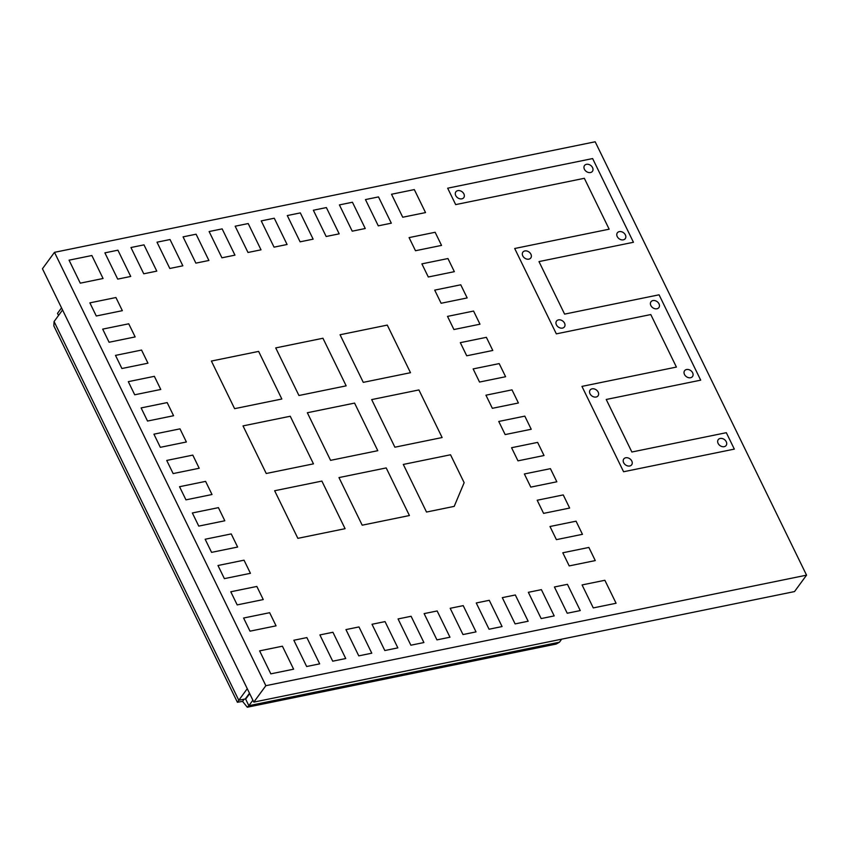 <?xml version="1.0" encoding="UTF-8"?>
<svg xmlns="http://www.w3.org/2000/svg" width="849" height="849" viewBox="0 0 849 849"><rect width="100%" height="100%" fill="white"/><g stroke="black" fill="none" stroke-linecap="round" stroke-linejoin="round"><path stroke-width="1.27" d="M61.531 307.869L57.509 313.366L58.528 315.467M237.391 702.261L53.837 325.899L54.081 321.548L62.55 309.97M244.183 699.183L242.57 701.38L247.282 707.206L248.853 705.689L245.658 699.13L249.68 693.633M249.489 693.24L245.308 698.939L238.792 700.276L237.402 702.25L242.57 701.38M54.081 321.548L238.792 700.276L247.271 688.698M561.667 639.18L559.459 642.194L556.148 644.062L247.282 707.217M559.459 642.194L248.853 705.689L252.885 700.202M463.894 193.901A4.914 3.746 -143.8 0 1 463.777 197.637A4.914 3.746 -143.8 0 1 459.702 198.751A4.914 3.746 -143.8 0 1 455.743 195.567A4.914 3.746 -143.8 0 1 455.86 191.832A4.914 3.746 -143.8 0 1 459.935 190.717A4.914 3.746 -143.8 0 1 463.894 193.901A4.914 3.746 -143.8 0 1 463.777 197.637A4.914 3.746 -143.8 0 1 459.702 198.751A4.914 3.746 -143.8 0 1 455.743 195.567A4.914 3.746 -143.8 0 1 455.86 191.832A4.914 3.746 -143.8 0 1 459.935 190.717A4.914 3.746 -143.8 0 1 463.894 193.901M592.549 167.603A4.914 3.746 -143.8 0 1 592.443 171.328A4.914 3.746 -143.8 0 1 588.357 172.453A4.914 3.746 -143.8 0 1 584.409 169.259A4.914 3.746 -143.8 0 1 584.515 165.523A4.914 3.746 -143.8 0 1 588.601 164.409A4.914 3.746 -143.8 0 1 592.549 167.603A4.914 3.746 -143.8 0 1 592.443 171.328A4.914 3.746 -143.8 0 1 588.357 172.453A4.914 3.746 -143.8 0 1 584.409 169.259A4.914 3.746 -143.8 0 1 584.515 165.523A4.914 3.746 -143.8 0 1 588.601 164.409A4.914 3.746 -143.8 0 1 592.549 167.603M625.373 234.897A4.914 3.746 -143.8 0 1 625.267 238.633A4.914 3.746 -143.8 0 1 621.181 239.758A4.914 3.746 -143.8 0 1 617.234 236.563A4.914 3.746 -143.8 0 1 617.34 232.828A4.914 3.746 -143.8 0 1 621.426 231.713A4.914 3.746 -143.8 0 1 625.373 234.897A4.914 3.746 -143.8 0 1 625.267 238.633A4.914 3.746 -143.8 0 1 621.181 239.758A4.914 3.746 -143.8 0 1 617.234 236.563A4.914 3.746 -143.8 0 1 617.34 232.828A4.914 3.746 -143.8 0 1 621.426 231.713A4.914 3.746 -143.8 0 1 625.373 234.897M659.004 303.846A4.914 3.746 -143.8 0 1 658.888 307.582A4.914 3.746 -143.8 0 1 654.812 308.696A4.914 3.746 -143.8 0 1 650.854 305.513A4.914 3.746 -143.8 0 1 650.971 301.777A4.914 3.746 -143.8 0 1 655.046 300.652A4.914 3.746 -143.8 0 1 659.004 303.846A4.914 3.746 -143.8 0 1 658.888 307.582A4.914 3.746 -143.8 0 1 654.812 308.696A4.914 3.746 -143.8 0 1 650.854 305.513A4.914 3.746 -143.8 0 1 650.971 301.777A4.914 3.746 -143.8 0 1 655.046 300.652A4.914 3.746 -143.8 0 1 659.004 303.846M631.794 461.049A4.914 3.746 -143.8 0 1 631.688 464.785A4.914 3.746 -143.8 0 1 627.602 465.899A4.914 3.746 -143.8 0 1 623.654 462.705A4.914 3.746 -143.8 0 1 623.76 458.98A4.914 3.746 -143.8 0 1 627.846 457.855A4.914 3.746 -143.8 0 1 631.794 461.049A4.914 3.746 -143.8 0 1 631.688 464.785A4.914 3.746 -143.8 0 1 627.602 465.899A4.914 3.746 -143.8 0 1 623.654 462.705A4.914 3.746 -143.8 0 1 623.76 458.98A4.914 3.746 -143.8 0 1 627.846 457.855A4.914 3.746 -143.8 0 1 631.794 461.049M598.174 392.1A4.914 3.746 -143.8 0 1 598.057 395.836A4.914 3.746 -143.8 0 1 593.982 396.95A4.914 3.746 -143.8 0 1 590.023 393.766A4.914 3.746 -143.8 0 1 590.14 390.031A4.914 3.746 -143.8 0 1 594.215 388.916A4.914 3.746 -143.8 0 1 598.174 392.1A4.914 3.746 -143.8 0 1 598.057 395.836A4.914 3.746 -143.8 0 1 593.982 396.95A4.914 3.746 -143.8 0 1 590.023 393.766A4.914 3.746 -143.8 0 1 590.14 390.031A4.914 3.746 -143.8 0 1 594.215 388.916A4.914 3.746 -143.8 0 1 598.174 392.1M692.625 372.785A4.914 3.746 -143.8 0 1 692.519 376.521A4.914 3.746 -143.8 0 1 688.443 377.646A4.914 3.746 -143.8 0 1 684.485 374.451A4.914 3.746 -143.8 0 1 684.591 370.716A4.914 3.746 -143.8 0 1 688.677 369.602A4.914 3.746 -143.8 0 1 692.625 372.785A4.914 3.746 -143.8 0 1 692.519 376.521A4.914 3.746 -143.8 0 1 688.443 377.646A4.914 3.746 -143.8 0 1 684.485 374.451A4.914 3.746 -143.8 0 1 684.591 370.716A4.914 3.746 -143.8 0 1 688.677 369.602A4.914 3.746 -143.8 0 1 692.625 372.785M564.543 323.161A4.914 3.746 -143.8 0 1 564.436 326.897A4.914 3.746 -143.8 0 1 560.351 328.011A4.914 3.746 -143.8 0 1 556.403 324.817A4.914 3.746 -143.8 0 1 556.509 321.092A4.914 3.746 -143.8 0 1 560.584 319.967A4.914 3.746 -143.8 0 1 564.543 323.161A4.914 3.746 -143.8 0 1 564.436 326.897A4.914 3.746 -143.8 0 1 560.351 328.011A4.914 3.746 -143.8 0 1 556.403 324.817A4.914 3.746 -143.8 0 1 556.509 321.092A4.914 3.746 -143.8 0 1 560.584 319.967A4.914 3.746 -143.8 0 1 564.543 323.161M530.912 254.212A4.914 3.746 -143.8 0 1 530.805 257.947A4.914 3.746 -143.8 0 1 526.73 259.062A4.914 3.746 -143.8 0 1 522.772 255.878A4.914 3.746 -143.8 0 1 522.878 252.142A4.914 3.746 -143.8 0 1 526.964 251.028A4.914 3.746 -143.8 0 1 530.912 254.212A4.914 3.746 -143.8 0 1 530.805 257.947A4.914 3.746 -143.8 0 1 526.73 259.062A4.914 3.746 -143.8 0 1 522.772 255.878A4.914 3.746 -143.8 0 1 522.878 252.142A4.914 3.746 -143.8 0 1 526.964 251.028A4.914 3.746 -143.8 0 1 530.912 254.212M726.256 441.735A4.914 3.746 -143.8 0 1 726.15 445.47A4.914 3.746 -143.8 0 1 722.064 446.585A4.914 3.746 -143.8 0 1 718.116 443.401A4.914 3.746 -143.8 0 1 718.222 439.665A4.914 3.746 -143.8 0 1 722.297 438.54A4.914 3.746 -143.8 0 1 726.256 441.735A4.914 3.746 -143.8 0 1 726.15 445.47A4.914 3.746 -143.8 0 1 722.064 446.585A4.914 3.746 -143.8 0 1 718.116 443.401A4.914 3.746 -143.8 0 1 718.222 439.665A4.914 3.746 -143.8 0 1 722.297 438.54A4.914 3.746 -143.8 0 1 726.256 441.735M455.68 204.609L447.667 188.191L592.623 158.561L633.45 242.273L538.988 261.588L564.606 314.119L659.068 294.805L700.701 380.161L606.239 399.476L631.868 452.008L726.319 432.693L734.332 449.11L623.58 471.747L581.947 386.391L676.409 367.076L650.79 314.554L556.328 333.859L514.696 248.502L609.158 229.188L584.335 178.301L455.68 204.609L447.667 188.191L592.623 158.561L633.45 242.273L538.988 261.588L564.606 314.119L659.068 294.805L700.701 380.161L606.239 399.476L631.868 452.008L726.319 432.693L734.332 449.11L623.58 471.747L581.947 386.391L676.409 367.076L650.79 314.554L556.328 333.859L514.696 248.502L609.158 229.188L584.335 178.301L455.68 204.609M505.601 376.723L479.536 382.05L473.137 368.922L499.191 363.595L505.601 376.723L479.536 382.05L473.137 368.922L499.191 363.595L505.601 376.723M147.524 421.051L141.114 407.923L167.179 402.596L173.578 415.723L147.524 421.051L141.114 407.923L167.179 402.596L173.578 415.723L147.524 421.051M121.906 368.519L115.496 355.391L141.55 350.064L147.959 363.192L121.906 368.519L115.496 355.391L141.55 350.064L147.959 363.192L121.906 368.519M198.762 526.104L192.352 512.976L218.416 507.649L224.815 520.777L198.762 526.104L192.352 512.976L218.416 507.649L224.815 520.777L198.762 526.104M117.703 279.119L104.894 252.853L117.915 250.19L130.725 276.456L117.703 279.119L104.894 252.853L117.915 250.19L130.725 276.456L117.703 279.119M531.219 429.254L505.155 434.582L498.756 421.454L524.809 416.127L531.219 429.254L505.155 434.582L498.756 421.454L524.809 416.127L531.219 429.254M556.838 481.786L530.784 487.114L524.374 473.975L550.428 468.659L556.838 481.786L530.784 487.114L524.374 473.975L550.428 468.659L556.838 481.786M479.982 324.201L453.918 329.529L447.519 316.39L473.572 311.063L479.982 324.201L453.918 329.529L447.519 316.39L473.572 311.063L479.982 324.201M588.866 547.446L595.266 560.584L569.212 565.912L562.802 552.773L588.866 547.446L595.266 560.584L569.212 565.912L562.802 552.773L588.866 547.446M576.057 521.18L582.456 534.318L556.403 539.646L549.993 526.507L576.057 521.18L582.456 534.318L556.403 539.646L549.993 526.507L576.057 521.18M103.069 278.504L80.273 283.163L69.056 260.176L91.862 255.517L103.069 278.504L80.273 283.163L69.056 260.176L91.862 255.517L103.069 278.504M298.944 395.507L275.723 347.91L322.949 338.252L346.169 385.849L298.944 395.507L275.723 347.91L322.949 338.252L346.169 385.849L298.944 395.507M173.143 473.583L166.733 460.445L192.797 455.117L199.197 468.255L173.143 473.583L166.733 460.445L192.797 455.117L199.197 468.255L173.143 473.583M109.086 342.253L102.687 329.125L128.74 323.798L135.15 336.926L109.086 342.253L102.687 329.125L128.74 323.798L135.15 336.926L109.086 342.253M89.877 302.86L115.931 297.532L122.341 310.67L96.277 315.998L89.877 302.86L115.931 297.532L122.341 310.67L96.277 315.998L89.877 302.86M224.38 578.636L217.981 565.508L244.034 560.181L250.434 573.308L224.38 578.636L217.981 565.508L244.034 560.181L250.434 573.308L224.38 578.636M394.891 447.2L371.682 399.592L418.907 389.935L442.127 437.543L394.891 447.2L371.682 399.592L418.907 389.935L442.127 437.543L394.891 447.2M410.502 372.7L363.276 382.358L340.056 334.75L387.282 325.093L410.502 372.7L363.276 382.358L340.056 334.75L387.282 325.093L410.502 372.7M195.875 263.137L183.066 236.871L196.087 234.207L208.896 260.473L195.875 263.137L183.066 236.871L196.087 234.207L208.896 260.473L195.875 263.137M221.929 257.809L209.119 231.544L222.151 228.88L234.961 255.146L221.929 257.809L209.119 231.544L222.151 228.88L234.961 255.146L221.929 257.809M330.569 460.349L307.349 412.741L354.574 403.095L377.794 450.692L330.569 460.349L307.349 412.741L354.574 403.095L377.794 450.692L330.569 460.349M266.236 473.498L243.016 425.901L290.252 416.243L313.461 463.851L266.236 473.498L243.016 425.901L290.252 416.243L313.461 463.851L266.236 473.498M515.11 623.898L502.3 597.643L515.332 594.979L528.142 621.235L515.11 623.898L502.3 597.643L515.332 594.979L528.142 621.235L515.11 623.898M130.948 247.526L143.98 244.862L156.789 271.128L143.757 273.792L130.948 247.526L143.98 244.862L156.789 271.128L143.757 273.792L130.948 247.526M332.925 632.261L345.734 658.527L332.702 661.191L319.893 634.925L332.925 632.261L345.734 658.527L332.702 661.191L319.893 634.925L332.925 632.261M567.44 584.324L580.26 610.58L567.228 613.243L554.418 586.988L567.44 584.324L580.26 610.58L567.228 613.243L554.418 586.988L567.44 584.324M247.993 252.482L235.173 226.216L248.205 223.552L261.014 249.818L247.993 252.482L235.173 226.216L248.205 223.552L261.014 249.818L247.993 252.482M274.047 247.155L261.237 220.889L274.269 218.225L287.079 244.491L274.047 247.155L261.237 220.889L274.269 218.225L287.079 244.491L274.047 247.155M300.1 241.827L287.291 215.561L300.323 212.897L313.132 239.163L300.1 241.827L287.291 215.561L300.323 212.897L313.132 239.163L300.1 241.827M326.165 236.5L313.355 210.234L326.377 207.57L339.186 233.836L326.165 236.5L313.355 210.234L326.377 207.57L339.186 233.836L326.165 236.5M806.55 575.155L265.854 685.695L54.485 252.333L595.181 141.783L806.55 575.155L794.515 591.573L253.819 702.112L265.854 685.695M234.611 408.666L211.39 361.058L258.627 351.401L281.836 399.009L234.611 408.666L211.39 361.058L258.627 351.401L281.836 399.009L234.611 408.666M489.056 629.226L476.247 602.97L489.268 600.307L502.077 626.562L489.056 629.226L476.247 602.97L489.268 600.307L502.077 626.562L489.056 629.226M462.992 634.553L450.182 608.298L463.214 605.634L476.024 631.889L462.992 634.553L450.182 608.298L463.214 605.634L476.024 631.889L462.992 634.553M436.938 639.881L424.129 613.615L437.15 610.962L449.97 637.217L436.938 639.881L424.129 613.615L437.15 610.962L449.97 637.217L436.938 639.881M410.874 645.208L398.064 618.942L411.096 616.278L423.906 642.544L410.874 645.208L398.064 618.942L411.096 616.278L423.906 642.544L410.874 645.208M554.195 615.907L541.163 618.571L528.354 592.315L541.386 589.652L554.195 615.907L541.163 618.571L528.354 592.315L541.386 589.652L554.195 615.907M569.647 508.052L543.593 513.38L537.184 500.241L563.248 494.914L569.647 508.052L543.593 513.38L537.184 500.241L563.248 494.914L569.647 508.052M352.218 231.172L339.409 204.906L352.441 202.242L365.25 228.508L352.218 231.172L339.409 204.906L352.441 202.242L365.25 228.508L352.218 231.172M391.304 223.181L378.283 225.845L365.463 199.579L378.495 196.915L391.304 223.181L378.283 225.845L365.463 199.579L378.495 196.915L391.304 223.181M362.194 525.191L338.974 477.584L386.199 467.926L409.42 515.534L362.194 525.191L338.974 477.584L386.199 467.926L409.42 515.534L362.194 525.191M454.204 506.375L426.516 512.043L403.307 464.435L450.532 454.777L464.148 482.688L454.204 506.375L426.516 512.043L403.307 464.435L450.532 454.777L464.148 482.688L454.204 506.375M384.82 650.536L372.011 624.27L385.043 621.606L397.852 647.872L384.82 650.536L372.011 624.27L385.043 621.606L397.852 647.872L384.82 650.536M358.766 655.863L345.957 629.597L358.978 626.933L371.788 653.199L358.766 655.863L345.957 629.597L358.978 626.933L371.788 653.199L358.766 655.863M169.811 268.464L157.001 242.198L170.033 239.535L182.843 265.801L169.811 268.464L157.001 242.198L170.033 239.535L182.843 265.801L169.811 268.464M297.861 538.34L274.641 490.743L321.877 481.086L345.087 528.683L297.861 538.34L274.641 490.743L321.877 481.086L345.087 528.683L297.861 538.34M409.08 237.603L435.144 232.276L441.544 245.403L415.49 250.731L409.08 237.603L435.144 232.276L441.544 245.403L415.49 250.731L409.08 237.603M263.254 599.574L237.189 604.902L230.79 591.774L256.844 586.447L263.254 599.574L237.189 604.902L230.79 591.774L256.844 586.447L263.254 599.574M421.889 263.869L447.954 258.542L454.353 271.669L428.299 276.997L421.889 263.869L447.954 258.542L454.353 271.669L428.299 276.997L421.889 263.869M185.952 499.849L179.542 486.71L205.607 481.383L212.006 494.521L185.952 499.849L179.542 486.71L205.607 481.383L212.006 494.521L185.952 499.849M402.734 217.238L391.527 194.251L414.323 189.592L425.529 212.579L402.734 217.238L391.527 194.251L414.323 189.592L425.529 212.579L402.734 217.238M282.409 646.206L293.616 669.182L270.82 673.851L259.614 650.865L282.409 646.206L293.616 669.182L270.82 673.851L259.614 650.865L282.409 646.206M276.063 625.84L249.999 631.168L243.599 618.03L269.653 612.702L276.063 625.84L249.999 631.168L243.599 618.03L269.653 612.702L276.063 625.84M582.074 584.94L604.87 580.281L616.087 603.257L593.281 607.916L582.074 584.94L604.87 580.281L616.087 603.257L593.281 607.916L582.074 584.94M467.162 297.935L441.109 303.263L434.709 290.125L460.763 284.797L467.162 297.935L441.109 303.263L434.709 290.125L460.763 284.797L467.162 297.935M544.029 455.52L517.975 460.848L511.565 447.72L537.619 442.393L544.029 455.52L517.975 460.848L511.565 447.72L537.619 442.393L544.029 455.52M518.41 402.988L492.346 408.316L485.946 395.188L512 389.861L518.41 402.988L492.346 408.316L485.946 395.188L512 389.861L518.41 402.988M293.839 640.252L306.871 637.588L319.68 663.854L306.648 666.518L293.839 640.252L306.871 637.588L319.68 663.854L306.648 666.518L293.839 640.252M211.571 552.37L205.161 539.242L231.225 533.915L237.624 547.043L211.571 552.37L205.161 539.242L231.225 533.915L237.624 547.043L211.571 552.37M134.715 394.785L128.305 381.657L154.359 376.33L160.769 389.458L134.715 394.785L128.305 381.657L154.359 376.33L160.769 389.458L134.715 394.785M160.334 447.317L153.924 434.179L179.988 428.851L186.387 441.989L160.334 447.317L153.924 434.179L179.988 428.851L186.387 441.989L160.334 447.317M492.791 350.467L466.727 355.795L460.328 342.656L486.381 337.329L492.791 350.467L466.727 355.795L460.328 342.656L486.381 337.329L492.791 350.467M253.819 702.112L42.45 268.751L54.485 252.333M247.261 696.933L246.698 697.05M244.586 699.088L243.207 699.374"/></g></svg>
